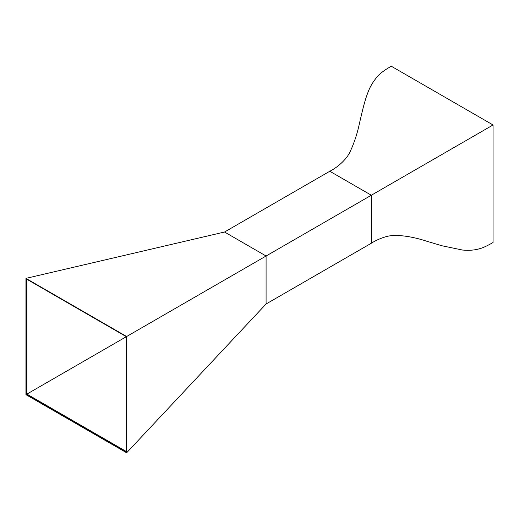 <?xml version="1.0" encoding="UTF-8"?>
<svg xmlns="http://www.w3.org/2000/svg" width="519" height="519" viewBox="0 0 519 519"><rect width="100%" height="100%" fill="white"/><g stroke="black" fill="none" stroke-linecap="round" stroke-linejoin="round"><path stroke-width="0.78" d="M391.274 66.218C386.597 68.871 380.537 72.783 377.514 76.416C373.155 81.502 370.028 86.699 368.12 92.012C364.461 101.127 362.262 111.468 359.68 122.367C357.533 132.799 354.458 142.336 350.448 150.971C346.686 160.014 336.046 168.266 329.792 171.251L371.338 195.235L493.05 124.975L391.274 66.218M493.05 124.975L493.05 242.496C489.411 244.611 483.26 247.913 479.588 248.718C474.827 250.184 469.157 250.625 462.578 250.054L441.967 245.766L426.735 241.225C415.816 237.624 405.553 235.691 395.952 235.418C386.953 234.984 376.379 239.947 371.338 243.229L371.325 243.223M371.338 243.216L371.338 195.235L371.338 243.229L266.085 303.985L266.085 256.01L224.532 232.019L266.085 256.01L266.085 303.985L126.642 452.782L25.95 394.648L25.95 278.372L126.642 336.513L126.642 452.782M126.642 336.513L371.338 195.235L329.792 171.251L224.532 232.019L25.95 278.372M26.268 278.924L126.331 336.695L126.331 452.237L26.268 394.466L26.268 278.924M26.268 394.466L26.793 394.161L26.793 279.222M126.331 451.627L26.793 394.161M26.891 279.28L26.891 394.103L126.331 451.517M26.891 394.103L126.331 336.695"/></g></svg>
